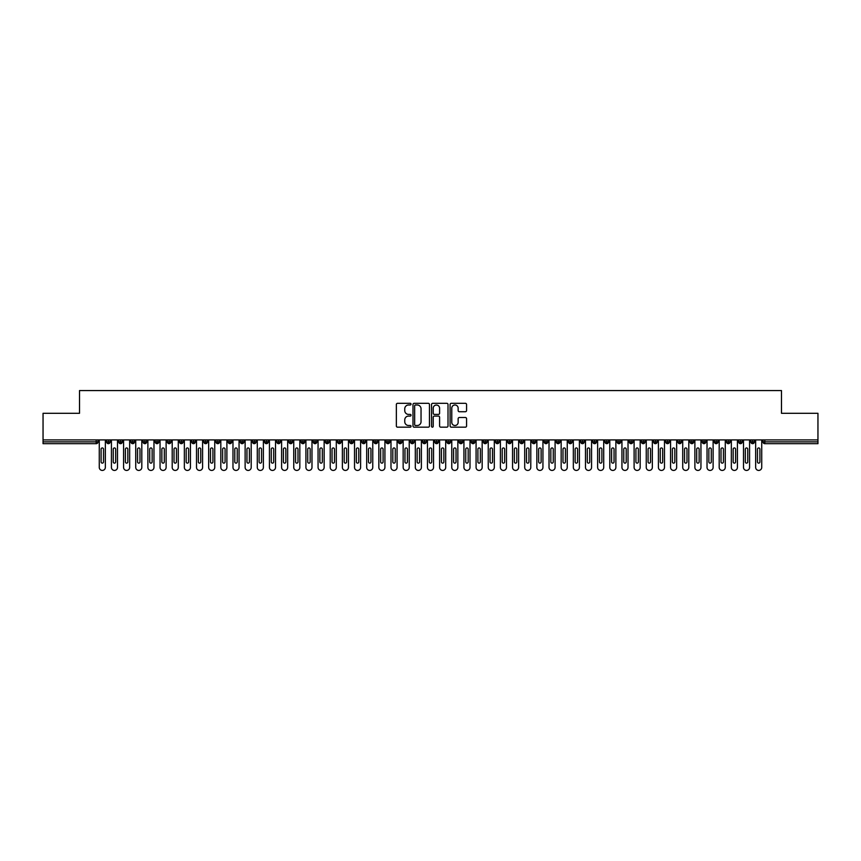 <?xml version="1.0" encoding="UTF-8"?>
<svg xmlns="http://www.w3.org/2000/svg" width="861" height="861" viewBox="0 0 861 861"><rect width="100%" height="100%" fill="white"/><g stroke="black" fill="none" stroke-linecap="round" stroke-linejoin="round"><path stroke-width="1.29" d="M411.052 404.153A0.839 0.839 0 0 0 410.213 403.314L397.545 403.314A1.195 1.195 0 0 0 396.351 404.509L396.351 425.98A1.195 1.195 0 0 0 397.545 427.174L410.213 427.174A0.839 0.839 0 0 0 411.052 426.346A0.839 0.839 0 0 0 410.213 425.506L408.577 425.506A3.821 3.821 0 0 1 404.756 421.686L404.756 419.899A3.821 3.821 0 0 1 408.577 416.078L410.213 416.078A0.839 0.839 0 0 0 411.052 415.25A0.839 0.839 0 0 0 410.213 414.41L408.577 414.41A3.821 3.821 0 0 1 404.756 410.589L404.756 408.803A3.821 3.821 0 0 1 408.577 404.982L410.213 404.982A0.839 0.839 0 0 0 411.052 404.153M465.37 411.73A1.195 1.195 0 0 0 466.565 410.536L466.565 404.509A1.195 1.195 0 0 0 465.37 403.314L451.293 403.314A1.195 1.195 0 0 0 450.099 404.509L450.099 425.98A1.195 1.195 0 0 0 451.293 427.174L465.37 427.174A1.195 1.195 0 0 0 466.565 425.98L466.565 418.704A1.195 1.195 0 0 0 465.37 417.51L459.344 417.51A1.195 1.195 0 0 0 458.149 418.704L458.149 422.31A3.196 3.196 0 0 1 454.963 425.506A3.196 3.196 0 0 1 451.767 422.31L451.767 408.179A3.196 3.196 0 0 1 454.963 404.982A3.196 3.196 0 0 1 458.149 408.179L458.149 410.536A1.195 1.195 0 0 0 459.344 411.73L465.37 411.73M43.05 439.917L817.95 439.917L817.95 413.302L781.487 413.302L781.487 390.571L79.513 390.571L79.513 413.302L43.05 413.302L43.05 441.865L96.195 441.865L96.195 439.917M429.456 404.509A1.195 1.195 0 0 0 428.261 403.314L414.184 403.314A1.195 1.195 0 0 0 412.989 404.509L412.989 425.98A1.195 1.195 0 0 0 414.184 427.174L428.261 427.174A1.195 1.195 0 0 0 429.456 425.98L429.456 404.509M432.739 403.314L446.816 403.314A1.195 1.195 0 0 1 448.011 404.509L448.011 425.98A1.195 1.195 0 0 1 446.816 427.174L440.789 427.174A1.195 1.195 0 0 1 439.594 425.98L439.594 417.273A1.195 1.195 0 0 0 438.4 416.078L434.407 416.078A1.195 1.195 0 0 0 433.212 417.273L433.212 426.346A0.839 0.839 0 0 1 432.383 427.174A0.839 0.839 0 0 1 431.544 426.346L431.544 404.509A1.195 1.195 0 0 1 432.739 403.314M98.025 441.865L96.195 441.865L96.195 443.684A1.819 1.819 0 0 0 98.025 441.865L98.025 439.917L98.025 441.865A1.819 1.819 0 0 1 96.195 443.684L43.05 443.684L43.05 441.865M817.95 439.917L817.95 443.684L764.805 443.684A1.819 1.819 0 0 1 762.975 441.865L762.975 439.917M108.411 439.917L108.411 443.684A1.819 1.819 0 0 1 106.592 441.865L106.592 439.917M110.176 439.917L110.176 441.865A1.819 1.819 0 0 1 108.411 443.684A1.819 1.819 0 0 0 110.176 441.865L106.592 441.865A1.819 1.819 0 0 0 108.411 443.684M120.572 439.917L120.572 443.684A1.819 1.819 0 0 1 118.743 441.865L118.743 439.917L118.743 441.865A1.819 1.819 0 0 0 120.572 443.684A1.819 1.819 0 0 0 122.337 441.865L122.337 439.917M132.723 439.917L132.723 443.684A1.819 1.819 0 0 1 130.904 441.865L130.904 439.917L130.904 441.865A1.819 1.819 0 0 0 132.723 443.684A1.819 1.819 0 0 0 134.488 441.865L134.488 439.917M144.885 439.917L144.885 443.684A1.819 1.819 0 0 1 143.055 441.865L143.055 439.917L143.055 441.865A1.819 1.819 0 0 0 144.885 443.684A1.819 1.819 0 0 0 146.639 441.865L146.639 439.917M157.036 439.917L157.036 443.684A1.819 1.819 0 0 1 155.217 441.865L155.217 439.917L155.217 441.865A1.819 1.819 0 0 0 157.036 443.684A1.819 1.819 0 0 0 158.801 441.865L158.801 439.917M169.186 439.917L169.186 443.684A1.819 1.819 0 0 1 167.368 441.865L167.368 439.917L167.368 441.865A1.819 1.819 0 0 0 169.186 443.684A1.819 1.819 0 0 0 170.952 441.865L170.952 439.917M181.348 439.917L181.348 443.684A1.819 1.819 0 0 1 179.518 441.865L179.518 439.917L179.518 441.865A1.819 1.819 0 0 0 181.348 443.684A1.819 1.819 0 0 0 183.113 441.865L183.113 439.917M193.499 439.917L193.499 443.684A1.819 1.819 0 0 1 191.68 441.865L191.68 439.917L191.68 441.865A1.819 1.819 0 0 0 193.499 443.684A1.819 1.819 0 0 0 195.264 441.865L195.264 439.917M205.661 439.917L205.661 443.684A1.819 1.819 0 0 1 203.831 441.865L203.831 439.917L203.831 441.865A1.819 1.819 0 0 0 205.661 443.684A1.819 1.819 0 0 0 207.415 441.865L207.415 439.917M217.811 439.917L217.811 443.684A1.819 1.819 0 0 1 215.993 441.865L215.993 439.917L215.993 441.865A1.819 1.819 0 0 0 217.811 443.684A1.819 1.819 0 0 0 219.577 441.865L219.577 439.917M229.973 439.917L229.973 443.684A1.819 1.819 0 0 1 228.143 441.865L228.143 439.917L228.143 441.865A1.819 1.819 0 0 0 229.973 443.684A1.819 1.819 0 0 0 231.727 441.865L231.727 439.917M242.124 439.917L242.124 443.684A1.819 1.819 0 0 1 240.305 441.865L240.305 439.917L240.305 441.865A1.819 1.819 0 0 0 242.124 443.684A1.819 1.819 0 0 0 243.889 441.865L243.889 439.917M254.275 439.917L254.275 443.684A1.819 1.819 0 0 1 252.456 441.865A1.819 1.819 0 0 0 254.275 443.684A1.819 1.819 0 0 1 252.456 441.865L252.456 439.917M256.04 439.917L256.04 441.865A1.819 1.819 0 0 1 254.275 443.684A1.819 1.819 0 0 0 256.04 441.865L252.456 441.865M266.436 443.684A1.819 1.819 0 0 1 264.607 441.865L264.607 439.917L264.607 441.865A1.819 1.819 0 0 0 266.436 443.684A1.819 1.819 0 0 0 268.201 441.865L268.201 439.917L268.201 441.865A1.819 1.819 0 0 1 266.436 443.684L266.436 441.865L268.201 441.865M278.587 439.917L278.587 443.684A1.819 1.819 0 0 1 276.768 441.865L276.768 439.917L276.768 441.865A1.819 1.819 0 0 0 278.587 443.684A1.819 1.819 0 0 0 280.352 441.865L280.352 439.917M290.749 439.917L290.749 443.684A1.819 1.819 0 0 1 288.919 441.865L288.919 439.917L288.919 441.865A1.819 1.819 0 0 0 290.749 443.684A1.819 1.819 0 0 0 292.503 441.865L292.503 439.917M302.9 439.917L302.9 441.865L301.081 441.865L301.081 439.917L301.081 441.865A1.819 1.819 0 0 0 302.9 443.684A1.819 1.819 0 0 0 304.665 441.865L304.665 439.917L304.665 441.865A1.819 1.819 0 0 1 302.9 443.684A1.819 1.819 0 0 1 301.081 441.865A1.819 1.819 0 0 0 302.9 443.684L302.9 441.865L304.665 441.865M315.051 439.917L315.051 443.684A1.819 1.819 0 0 1 313.232 441.865L313.232 439.917L313.232 441.865A1.819 1.819 0 0 0 315.051 443.684A1.819 1.819 0 0 0 316.816 441.865L316.816 439.917M327.212 439.917L327.212 443.684A1.819 1.819 0 0 1 325.383 441.865L325.383 439.917L325.383 441.865A1.819 1.819 0 0 0 327.212 443.684A1.819 1.819 0 0 0 328.977 441.865L328.977 439.917M339.363 439.917L339.363 443.684A1.819 1.819 0 0 1 337.544 441.865L337.544 439.917L337.544 441.865A1.819 1.819 0 0 0 339.363 443.684A1.819 1.819 0 0 0 341.128 441.865L341.128 439.917M351.525 439.917L351.525 443.684A1.819 1.819 0 0 1 349.695 441.865L349.695 439.917M353.279 439.917L353.279 441.865A1.819 1.819 0 0 1 351.525 443.684A1.819 1.819 0 0 0 353.279 441.865L349.695 441.865A1.819 1.819 0 0 0 351.525 443.684M363.676 439.917L363.676 443.684A1.819 1.819 0 0 1 361.857 441.865L361.857 439.917L361.857 441.865A1.819 1.819 0 0 0 363.676 443.684A1.819 1.819 0 0 0 365.441 441.865L365.441 439.917M375.826 439.917L375.826 443.684A1.819 1.819 0 0 1 374.008 441.865L374.008 439.917M377.592 439.917L377.592 441.865A1.819 1.819 0 0 1 375.826 443.684A1.819 1.819 0 0 0 377.592 441.865L374.008 441.865A1.819 1.819 0 0 0 375.826 443.684M387.988 439.917L387.988 443.684A1.819 1.819 0 0 1 386.159 441.865L386.159 439.917M389.753 439.917L389.753 441.865A1.819 1.819 0 0 1 387.988 443.684A1.819 1.819 0 0 0 389.753 441.865L386.159 441.865A1.819 1.819 0 0 0 387.988 443.684M400.139 439.917L400.139 443.684A1.819 1.819 0 0 1 398.32 441.865A1.819 1.819 0 0 0 400.139 443.684A1.819 1.819 0 0 1 398.32 441.865L398.32 439.917M401.904 439.917L401.904 441.865L401.904 439.917M412.301 439.917L412.301 443.684A1.819 1.819 0 0 1 410.471 441.865L410.471 439.917M414.055 439.917L414.055 441.865A1.819 1.819 0 0 1 412.301 443.684A1.819 1.819 0 0 0 414.055 441.865L410.471 441.865A1.819 1.819 0 0 0 412.301 443.684M424.451 439.917L424.451 443.684A1.819 1.819 0 0 1 422.633 441.865L422.633 439.917M426.217 439.917L426.217 441.865A1.819 1.819 0 0 1 424.451 443.684A1.819 1.819 0 0 0 426.217 441.865L422.633 441.865A1.819 1.819 0 0 0 424.451 443.684M436.613 439.917L436.613 443.684A1.819 1.819 0 0 1 434.783 441.865L434.783 439.917M438.367 439.917L438.367 441.865A1.819 1.819 0 0 1 436.613 443.684A1.819 1.819 0 0 0 438.367 441.865L434.783 441.865A1.819 1.819 0 0 0 436.613 443.684M448.764 439.917L448.764 443.684A1.819 1.819 0 0 1 446.945 441.865L446.945 439.917M450.529 439.917L450.529 441.865A1.819 1.819 0 0 1 448.764 443.684A1.819 1.819 0 0 0 450.529 441.865L446.945 441.865A1.819 1.819 0 0 0 448.764 443.684M460.915 439.917L460.915 443.684A1.819 1.819 0 0 1 459.096 441.865L459.096 439.917M462.68 439.917L462.68 441.865L462.68 439.917M473.076 439.917L473.076 443.684A1.819 1.819 0 0 1 471.247 441.865L471.247 439.917M474.841 439.917L474.841 441.865A1.819 1.819 0 0 1 473.076 443.684A1.819 1.819 0 0 0 474.841 441.865L471.247 441.865A1.819 1.819 0 0 0 473.076 443.684M485.227 439.917L485.227 443.684A1.819 1.819 0 0 1 483.408 441.865L483.408 439.917L483.408 441.865A1.819 1.819 0 0 0 485.227 443.684A1.819 1.819 0 0 0 486.992 441.865L486.992 439.917M497.389 439.917L497.389 443.684A1.819 1.819 0 0 1 495.559 441.865L495.559 439.917M499.143 439.917L499.143 441.865L499.143 439.917M509.54 439.917L509.54 443.684A1.819 1.819 0 0 1 507.721 441.865A1.819 1.819 0 0 0 509.54 443.684A1.819 1.819 0 0 1 507.721 441.865L507.721 439.917M511.305 439.917L511.305 441.865L511.305 439.917M521.691 439.917L521.691 443.684A1.819 1.819 0 0 1 519.872 441.865L519.872 439.917L519.872 441.865A1.819 1.819 0 0 0 521.691 443.684A1.819 1.819 0 0 0 523.456 441.865L523.456 439.917M533.852 439.917L533.852 443.684A1.819 1.819 0 0 1 532.023 441.865A1.819 1.819 0 0 0 533.852 443.684A1.819 1.819 0 0 1 532.023 441.865L532.023 439.917M535.617 439.917L535.617 441.865A1.819 1.819 0 0 1 533.852 443.684A1.819 1.819 0 0 0 535.617 441.865L532.023 441.865M546.003 439.917L546.003 443.684A1.819 1.819 0 0 1 544.184 441.865L544.184 439.917L544.184 441.865A1.819 1.819 0 0 0 546.003 443.684A1.819 1.819 0 0 0 547.768 441.865L547.768 439.917M558.165 439.917L558.165 443.684A1.819 1.819 0 0 1 556.335 441.865L556.335 439.917M559.919 439.917L559.919 441.865L559.919 439.917M570.316 439.917L570.316 443.684A1.819 1.819 0 0 1 568.497 441.865A1.819 1.819 0 0 0 570.316 443.684A1.819 1.819 0 0 1 568.497 441.865L568.497 439.917M572.081 439.917L572.081 441.865L572.081 439.917M582.466 439.917L582.466 443.684A1.819 1.819 0 0 1 580.648 441.865L580.648 439.917M584.232 439.917L584.232 441.865L584.232 439.917M594.628 439.917L594.628 443.684A1.819 1.819 0 0 1 592.798 441.865L592.798 439.917M596.393 439.917L596.393 441.865A1.819 1.819 0 0 1 594.628 443.684A1.819 1.819 0 0 0 596.393 441.865L592.798 441.865A1.819 1.819 0 0 0 594.628 443.684M606.779 439.917L606.779 443.684A1.819 1.819 0 0 1 604.96 441.865A1.819 1.819 0 0 0 606.779 443.684A1.819 1.819 0 0 1 604.96 441.865L604.96 439.917M608.544 439.917L608.544 441.865A1.819 1.819 0 0 1 606.779 443.684A1.819 1.819 0 0 0 608.544 441.865L604.96 441.865M618.941 439.917L618.941 443.684A1.819 1.819 0 0 1 617.111 441.865A1.819 1.819 0 0 0 618.941 443.684A1.819 1.819 0 0 1 617.111 441.865L617.111 439.917M620.695 439.917L620.695 441.865L620.695 439.917M631.091 439.917L631.091 443.684A1.819 1.819 0 0 1 629.273 441.865L629.273 439.917L629.273 441.865A1.819 1.819 0 0 0 631.091 443.684A1.819 1.819 0 0 0 632.857 441.865L632.857 439.917M643.253 439.917L643.253 443.684A1.819 1.819 0 0 1 641.423 441.865A1.819 1.819 0 0 0 643.253 443.684A1.819 1.819 0 0 1 641.423 441.865L641.423 439.917M645.007 439.917L645.007 441.865A1.819 1.819 0 0 1 643.253 443.684A1.819 1.819 0 0 0 645.007 441.865L641.423 441.865M655.404 439.917L655.404 443.684A1.819 1.819 0 0 1 653.585 441.865A1.819 1.819 0 0 0 655.404 443.684A1.819 1.819 0 0 1 653.585 441.865L653.585 439.917M657.169 439.917L657.169 441.865L657.169 439.917M667.555 439.917L667.555 443.684A1.819 1.819 0 0 1 665.736 441.865L665.736 439.917M669.32 439.917L669.32 441.865L669.32 439.917M679.716 439.917L679.716 443.684A1.819 1.819 0 0 1 677.887 441.865A1.819 1.819 0 0 0 679.716 443.684A1.819 1.819 0 0 1 677.887 441.865L677.887 439.917M681.481 439.917L681.481 441.865L681.481 439.917M691.867 439.917L691.867 443.684A1.819 1.819 0 0 1 690.048 441.865A1.819 1.819 0 0 0 691.867 443.684A1.819 1.819 0 0 1 690.048 441.865L690.048 439.917M693.632 439.917L693.632 441.865L693.632 439.917M704.029 439.917L704.029 443.684A1.819 1.819 0 0 1 702.199 441.865A1.819 1.819 0 0 0 704.029 443.684A1.819 1.819 0 0 1 702.199 441.865L702.199 439.917M705.783 439.917L705.783 441.865A1.819 1.819 0 0 1 704.029 443.684A1.819 1.819 0 0 0 705.783 441.865L702.199 441.865M716.18 439.917L716.18 443.684A1.819 1.819 0 0 1 714.361 441.865L714.361 439.917M717.945 439.917L717.945 441.865L717.945 439.917M728.331 439.917L728.331 443.684A1.819 1.819 0 0 1 726.512 441.865A1.819 1.819 0 0 0 728.331 443.684A1.819 1.819 0 0 1 726.512 441.865L726.512 439.917M730.096 439.917L730.096 441.865L730.096 439.917M740.492 439.917L740.492 443.684A1.819 1.819 0 0 1 738.663 441.865A1.819 1.819 0 0 0 740.492 443.684A1.819 1.819 0 0 1 738.663 441.865L738.663 439.917M742.257 439.917L742.257 441.865L742.257 439.917M752.643 439.917L752.643 443.684A1.819 1.819 0 0 1 750.824 441.865A1.819 1.819 0 0 0 752.643 443.684A1.819 1.819 0 0 1 750.824 441.865L750.824 439.917M754.408 439.917L754.408 441.865L754.408 439.917M266.436 439.917L266.436 441.865L264.607 441.865M400.139 443.684A1.819 1.819 0 0 0 401.904 441.865A1.819 1.819 0 0 1 400.139 443.684M460.915 443.684A1.819 1.819 0 0 0 462.68 441.865A1.819 1.819 0 0 1 460.915 443.684A1.819 1.819 0 0 1 459.096 441.865L462.68 441.865M497.389 443.684A1.819 1.819 0 0 0 499.143 441.865A1.819 1.819 0 0 1 497.389 443.684A1.819 1.819 0 0 1 495.559 441.865L499.143 441.865M509.54 443.684A1.819 1.819 0 0 0 511.305 441.865A1.819 1.819 0 0 1 509.54 443.684M558.165 443.684A1.819 1.819 0 0 0 559.919 441.865A1.819 1.819 0 0 1 558.165 443.684A1.819 1.819 0 0 1 556.335 441.865L559.919 441.865M570.316 443.684A1.819 1.819 0 0 0 572.081 441.865A1.819 1.819 0 0 1 570.316 443.684M582.466 443.684A1.819 1.819 0 0 0 584.232 441.865A1.819 1.819 0 0 1 582.466 443.684A1.819 1.819 0 0 1 580.648 441.865L584.232 441.865M618.941 443.684A1.819 1.819 0 0 0 620.695 441.865A1.819 1.819 0 0 1 618.941 443.684M655.404 443.684A1.819 1.819 0 0 0 657.169 441.865A1.819 1.819 0 0 1 655.404 443.684M667.555 443.684A1.819 1.819 0 0 0 669.32 441.865A1.819 1.819 0 0 1 667.555 443.684A1.819 1.819 0 0 1 665.736 441.865L669.32 441.865M679.716 443.684A1.819 1.819 0 0 0 681.481 441.865A1.819 1.819 0 0 1 679.716 443.684M691.867 443.684A1.819 1.819 0 0 0 693.632 441.865A1.819 1.819 0 0 1 691.867 443.684M716.18 443.684A1.819 1.819 0 0 0 717.945 441.865A1.819 1.819 0 0 1 716.18 443.684A1.819 1.819 0 0 1 714.361 441.865L717.945 441.865M728.331 443.684A1.819 1.819 0 0 0 730.096 441.865A1.819 1.819 0 0 1 728.331 443.684M740.492 443.684A1.819 1.819 0 0 0 742.257 441.865A1.819 1.819 0 0 1 740.492 443.684M764.805 443.684A1.819 1.819 0 0 1 762.975 441.865A1.819 1.819 0 0 0 764.805 443.684L764.805 441.865L817.95 441.865M752.643 443.684A1.819 1.819 0 0 0 754.408 441.865A1.819 1.819 0 0 1 752.643 443.684M415.497 404.982A0.839 0.839 0 0 0 414.658 405.822L414.658 424.667A0.839 0.839 0 0 0 415.497 425.506L417.23 425.506A3.821 3.821 0 0 0 421.04 421.686L421.04 408.803A3.821 3.821 0 0 0 417.23 404.982L415.497 404.982M439.594 408.232A3.196 3.196 0 0 0 436.409 405.047A3.196 3.196 0 0 0 433.212 408.232L433.212 413.215A1.195 1.195 0 0 0 434.407 414.41L438.4 414.41A1.195 1.195 0 0 0 439.594 413.215L439.594 408.232M99.273 467.394L99.273 439.917L99.273 467.394A3.035 3.035 0 0 0 102.308 470.429A3.035 3.035 0 0 0 105.343 467.394L105.343 439.917L105.343 467.394M103.524 449.162A1.216 1.216 0 0 0 102.308 447.946A1.216 1.216 0 0 0 101.092 449.162A1.216 1.216 0 0 1 102.308 447.946A1.216 1.216 0 0 1 103.524 449.162L103.524 461.926A1.216 1.216 0 0 1 102.308 463.132A1.216 1.216 0 0 1 101.092 461.926A1.216 1.216 0 0 0 102.308 463.132A1.216 1.216 0 0 0 103.524 461.926M101.092 461.926L101.092 449.162M111.424 467.394L111.424 439.917L111.424 467.394A3.035 3.035 0 0 0 114.459 470.429A3.035 3.035 0 0 0 117.505 467.394L117.505 439.917L117.505 467.394M115.675 449.162A1.216 1.216 0 0 0 114.459 447.946A1.216 1.216 0 0 0 113.243 449.162A1.216 1.216 0 0 1 114.459 447.946A1.216 1.216 0 0 1 115.675 449.162L115.675 461.926A1.216 1.216 0 0 1 114.459 463.132A1.216 1.216 0 0 1 113.243 461.926A1.216 1.216 0 0 0 114.459 463.132A1.216 1.216 0 0 0 115.675 461.926M123.575 467.394L123.575 439.917L123.575 467.394A3.035 3.035 0 0 0 126.621 470.429A3.035 3.035 0 0 0 129.656 467.394L129.656 439.917L129.656 467.394M127.837 449.162A1.216 1.216 0 0 0 126.621 447.946A1.216 1.216 0 0 0 125.405 449.162A1.216 1.216 0 0 1 126.621 447.946A1.216 1.216 0 0 1 127.837 449.162L127.837 461.926A1.216 1.216 0 0 1 126.621 463.132A1.216 1.216 0 0 1 125.405 461.926A1.216 1.216 0 0 0 126.621 463.132A1.216 1.216 0 0 0 127.837 461.926M135.737 467.394L135.737 439.917L135.737 467.394A3.035 3.035 0 0 0 138.772 470.429A3.035 3.035 0 0 0 141.807 467.394L141.807 439.917L141.807 467.394M139.988 449.162A1.216 1.216 0 0 0 138.772 447.946A1.216 1.216 0 0 0 137.556 449.162A1.216 1.216 0 0 1 138.772 447.946A1.216 1.216 0 0 1 139.988 449.162L139.988 461.926A1.216 1.216 0 0 1 138.772 463.132A1.216 1.216 0 0 1 137.556 461.926A1.216 1.216 0 0 0 138.772 463.132A1.216 1.216 0 0 0 139.988 461.926M147.888 467.394L147.888 439.917L147.888 467.394A3.035 3.035 0 0 0 150.933 470.429A3.035 3.035 0 0 0 153.968 467.394L153.968 439.917L153.968 467.394M152.139 449.162A1.216 1.216 0 0 0 150.933 447.946A1.216 1.216 0 0 0 149.717 449.162A1.216 1.216 0 0 1 150.933 447.946A1.216 1.216 0 0 1 152.139 449.162L152.139 461.926A1.216 1.216 0 0 1 150.933 463.132A1.216 1.216 0 0 1 149.717 461.926A1.216 1.216 0 0 0 150.933 463.132A1.216 1.216 0 0 0 152.139 461.926M113.243 461.926L113.243 449.162M125.405 461.926L125.405 449.162M137.556 461.926L137.556 449.162M149.717 461.926L149.717 449.162M160.049 467.394L160.049 439.917L160.049 467.394A3.035 3.035 0 0 0 163.084 470.429A3.035 3.035 0 0 0 166.119 467.394L166.119 439.917L166.119 467.394M164.3 449.162A1.216 1.216 0 0 0 163.084 447.946A1.216 1.216 0 0 0 161.868 449.162A1.216 1.216 0 0 1 163.084 447.946A1.216 1.216 0 0 1 164.3 449.162L164.3 461.926A1.216 1.216 0 0 1 163.084 463.132A1.216 1.216 0 0 1 161.868 461.926A1.216 1.216 0 0 0 163.084 463.132A1.216 1.216 0 0 0 164.3 461.926M161.868 461.926L161.868 449.162M172.2 467.394L172.2 439.917L172.2 467.394A3.035 3.035 0 0 0 175.235 470.429A3.035 3.035 0 0 0 178.281 467.394L178.281 439.917L178.281 467.394M176.451 449.162A1.216 1.216 0 0 0 175.235 447.946A1.216 1.216 0 0 0 174.019 449.162A1.216 1.216 0 0 1 175.235 447.946A1.216 1.216 0 0 1 176.451 449.162L176.451 461.926A1.216 1.216 0 0 1 175.235 463.132A1.216 1.216 0 0 1 174.019 461.926A1.216 1.216 0 0 0 175.235 463.132A1.216 1.216 0 0 0 176.451 461.926M184.351 467.394L184.351 439.917L184.351 467.394A3.035 3.035 0 0 0 187.397 470.429A3.035 3.035 0 0 0 190.432 467.394L190.432 439.917L190.432 467.394M188.613 449.162A1.216 1.216 0 0 0 187.397 447.946A1.216 1.216 0 0 0 186.18 449.162A1.216 1.216 0 0 1 187.397 447.946A1.216 1.216 0 0 1 188.613 449.162L188.613 461.926A1.216 1.216 0 0 1 187.397 463.132A1.216 1.216 0 0 1 186.18 461.926A1.216 1.216 0 0 0 187.397 463.132A1.216 1.216 0 0 0 188.613 461.926M196.512 467.394L196.512 439.917L196.512 467.394A3.035 3.035 0 0 0 199.548 470.429A3.035 3.035 0 0 0 202.593 467.394L202.593 439.917L202.593 467.394M200.764 449.162A1.216 1.216 0 0 0 199.548 447.946A1.216 1.216 0 0 0 198.331 449.162A1.216 1.216 0 0 1 199.548 447.946A1.216 1.216 0 0 1 200.764 449.162L200.764 461.926A1.216 1.216 0 0 1 199.548 463.132A1.216 1.216 0 0 1 198.331 461.926A1.216 1.216 0 0 0 199.548 463.132A1.216 1.216 0 0 0 200.764 461.926M208.663 467.394L208.663 439.917L208.663 467.394A3.035 3.035 0 0 0 211.709 470.429A3.035 3.035 0 0 0 214.744 467.394L214.744 439.917L214.744 467.394M212.925 449.162A1.216 1.216 0 0 0 211.709 447.946A1.216 1.216 0 0 0 210.493 449.162A1.216 1.216 0 0 1 211.709 447.946A1.216 1.216 0 0 1 212.925 449.162L212.925 461.926A1.216 1.216 0 0 1 211.709 463.132A1.216 1.216 0 0 1 210.493 461.926A1.216 1.216 0 0 0 211.709 463.132A1.216 1.216 0 0 0 212.925 461.926M174.019 461.926L174.019 449.162M186.18 461.926L186.18 449.162M198.331 461.926L198.331 449.162M210.493 461.926L210.493 449.162M220.825 467.394L220.825 439.917L220.825 467.394A3.035 3.035 0 0 0 223.86 470.429A3.035 3.035 0 0 0 226.895 467.394L226.895 439.917L226.895 467.394M225.076 449.162A1.216 1.216 0 0 0 223.86 447.946A1.216 1.216 0 0 0 222.644 449.162A1.216 1.216 0 0 1 223.86 447.946A1.216 1.216 0 0 1 225.076 449.162L225.076 461.926A1.216 1.216 0 0 1 223.86 463.132A1.216 1.216 0 0 1 222.644 461.926A1.216 1.216 0 0 0 223.86 463.132A1.216 1.216 0 0 0 225.076 461.926M232.976 467.394L232.976 439.917L232.976 467.394A3.035 3.035 0 0 0 236.011 470.429A3.035 3.035 0 0 0 239.057 467.394L239.057 439.917L239.057 467.394M237.227 449.162A1.216 1.216 0 0 0 236.011 447.946A1.216 1.216 0 0 0 234.795 449.162A1.216 1.216 0 0 1 236.011 447.946A1.216 1.216 0 0 1 237.227 449.162L237.227 461.926A1.216 1.216 0 0 1 236.011 463.132A1.216 1.216 0 0 1 234.795 461.926A1.216 1.216 0 0 0 236.011 463.132A1.216 1.216 0 0 0 237.227 461.926M245.127 467.394L245.127 439.917L245.127 467.394A3.035 3.035 0 0 0 248.172 470.429A3.035 3.035 0 0 0 251.208 467.394L251.208 439.917L251.208 467.394M249.389 449.162A1.216 1.216 0 0 0 248.172 447.946A1.216 1.216 0 0 0 246.956 449.162A1.216 1.216 0 0 1 248.172 447.946A1.216 1.216 0 0 1 249.389 449.162L249.389 461.926A1.216 1.216 0 0 1 248.172 463.132A1.216 1.216 0 0 1 246.956 461.926A1.216 1.216 0 0 0 248.172 463.132A1.216 1.216 0 0 0 249.389 461.926M257.288 467.394L257.288 439.917L257.288 467.394A3.035 3.035 0 0 0 260.323 470.429A3.035 3.035 0 0 0 263.369 467.394L263.369 439.917L263.369 467.394M261.54 449.162A1.216 1.216 0 0 0 260.323 447.946A1.216 1.216 0 0 0 259.107 449.162A1.216 1.216 0 0 1 260.323 447.946A1.216 1.216 0 0 1 261.54 449.162L261.54 461.926A1.216 1.216 0 0 1 260.323 463.132A1.216 1.216 0 0 1 259.107 461.926A1.216 1.216 0 0 0 260.323 463.132A1.216 1.216 0 0 0 261.54 461.926M269.439 467.394L269.439 439.917L269.439 467.394A3.035 3.035 0 0 0 272.485 470.429A3.035 3.035 0 0 0 275.52 467.394L275.52 439.917L275.52 467.394M273.701 449.162A1.216 1.216 0 0 0 272.485 447.946A1.216 1.216 0 0 0 271.269 449.162A1.216 1.216 0 0 1 272.485 447.946A1.216 1.216 0 0 1 273.701 449.162L273.701 461.926A1.216 1.216 0 0 1 272.485 463.132A1.216 1.216 0 0 1 271.269 461.926A1.216 1.216 0 0 0 272.485 463.132A1.216 1.216 0 0 0 273.701 461.926M222.644 461.926L222.644 449.162M234.795 461.926L234.795 449.162M246.956 461.926L246.956 449.162M259.107 461.926L259.107 449.162M271.269 461.926L271.269 449.162M281.601 467.394L281.601 439.917L281.601 467.394A3.035 3.035 0 0 0 284.636 470.429A3.035 3.035 0 0 0 287.671 467.394L287.671 439.917L287.671 467.394M285.852 449.162A1.216 1.216 0 0 0 284.636 447.946A1.216 1.216 0 0 0 283.42 449.162A1.216 1.216 0 0 1 284.636 447.946A1.216 1.216 0 0 1 285.852 449.162L285.852 461.926A1.216 1.216 0 0 1 284.636 463.132A1.216 1.216 0 0 1 283.42 461.926A1.216 1.216 0 0 0 284.636 463.132A1.216 1.216 0 0 0 285.852 461.926M283.42 461.926L283.42 449.162M293.752 467.394L293.752 439.917L293.752 467.394A3.035 3.035 0 0 0 296.787 470.429A3.035 3.035 0 0 0 299.832 467.394L299.832 439.917L299.832 467.394M298.003 449.162A1.216 1.216 0 0 0 296.787 447.946A1.216 1.216 0 0 0 295.581 449.162A1.216 1.216 0 0 1 296.787 447.946A1.216 1.216 0 0 1 298.003 449.162L298.003 461.926A1.216 1.216 0 0 1 296.787 463.132A1.216 1.216 0 0 1 295.581 461.926A1.216 1.216 0 0 0 296.787 463.132A1.216 1.216 0 0 0 298.003 461.926M295.581 461.926L295.581 449.162M305.913 467.394L305.913 439.917L305.913 467.394A3.035 3.035 0 0 0 308.948 470.429A3.035 3.035 0 0 0 311.983 467.394L311.983 439.917L311.983 467.394M310.164 449.162A1.216 1.216 0 0 0 308.948 447.946A1.216 1.216 0 0 0 307.732 449.162A1.216 1.216 0 0 1 308.948 447.946A1.216 1.216 0 0 1 310.164 449.162L310.164 461.926A1.216 1.216 0 0 1 308.948 463.132A1.216 1.216 0 0 1 307.732 461.926A1.216 1.216 0 0 0 308.948 463.132A1.216 1.216 0 0 0 310.164 461.926M307.732 461.926L307.732 449.162M318.064 467.394L318.064 439.917L318.064 467.394A3.035 3.035 0 0 0 321.099 470.429A3.035 3.035 0 0 0 324.145 467.394L324.145 439.917L324.145 467.394M322.315 449.162A1.216 1.216 0 0 0 321.099 447.946A1.216 1.216 0 0 0 319.883 449.162A1.216 1.216 0 0 1 321.099 447.946A1.216 1.216 0 0 1 322.315 449.162L322.315 461.926A1.216 1.216 0 0 1 321.099 463.132A1.216 1.216 0 0 1 319.883 461.926A1.216 1.216 0 0 0 321.099 463.132A1.216 1.216 0 0 0 322.315 461.926M319.883 461.926L319.883 449.162M330.215 467.394L330.215 439.917L330.215 467.394A3.035 3.035 0 0 0 333.261 470.429A3.035 3.035 0 0 0 336.296 467.394L336.296 439.917L336.296 467.394M334.477 449.162A1.216 1.216 0 0 0 333.261 447.946A1.216 1.216 0 0 0 332.045 449.162A1.216 1.216 0 0 1 333.261 447.946A1.216 1.216 0 0 1 334.477 449.162L334.477 461.926A1.216 1.216 0 0 1 333.261 463.132A1.216 1.216 0 0 1 332.045 461.926A1.216 1.216 0 0 0 333.261 463.132A1.216 1.216 0 0 0 334.477 461.926M332.045 461.926L332.045 449.162M342.377 467.394L342.377 439.917L342.377 467.394A3.035 3.035 0 0 0 345.412 470.429A3.035 3.035 0 0 0 348.447 467.394L348.447 439.917L348.447 467.394M346.628 449.162A1.216 1.216 0 0 0 345.412 447.946A1.216 1.216 0 0 0 344.196 449.162A1.216 1.216 0 0 1 345.412 447.946A1.216 1.216 0 0 1 346.628 449.162L346.628 461.926A1.216 1.216 0 0 1 345.412 463.132A1.216 1.216 0 0 1 344.196 461.926A1.216 1.216 0 0 0 345.412 463.132A1.216 1.216 0 0 0 346.628 461.926M344.196 461.926L344.196 449.162M354.528 467.394L354.528 439.917L354.528 467.394A3.035 3.035 0 0 0 357.573 470.429A3.035 3.035 0 0 0 360.608 467.394L360.608 439.917L360.608 467.394M358.779 449.162A1.216 1.216 0 0 0 357.573 447.946A1.216 1.216 0 0 0 356.357 449.162A1.216 1.216 0 0 1 357.573 447.946A1.216 1.216 0 0 1 358.779 449.162L358.779 461.926A1.216 1.216 0 0 1 357.573 463.132A1.216 1.216 0 0 1 356.357 461.926A1.216 1.216 0 0 0 357.573 463.132A1.216 1.216 0 0 0 358.779 461.926M356.357 461.926L356.357 449.162M366.689 467.394L366.689 439.917L366.689 467.394A3.035 3.035 0 0 0 369.724 470.429A3.035 3.035 0 0 0 372.759 467.394L372.759 439.917L372.759 467.394M370.94 449.162A1.216 1.216 0 0 0 369.724 447.946A1.216 1.216 0 0 0 368.508 449.162A1.216 1.216 0 0 1 369.724 447.946A1.216 1.216 0 0 1 370.94 449.162L370.94 461.926A1.216 1.216 0 0 1 369.724 463.132A1.216 1.216 0 0 1 368.508 461.926A1.216 1.216 0 0 0 369.724 463.132A1.216 1.216 0 0 0 370.94 461.926M368.508 461.926L368.508 449.162M378.84 467.394L378.84 439.917L378.84 467.394A3.035 3.035 0 0 0 381.875 470.429A3.035 3.035 0 0 0 384.921 467.394L384.921 439.917L384.921 467.394M383.091 449.162A1.216 1.216 0 0 0 381.875 447.946A1.216 1.216 0 0 0 380.659 449.162A1.216 1.216 0 0 1 381.875 447.946A1.216 1.216 0 0 1 383.091 449.162L383.091 461.926A1.216 1.216 0 0 1 381.875 463.132A1.216 1.216 0 0 1 380.659 461.926A1.216 1.216 0 0 0 381.875 463.132A1.216 1.216 0 0 0 383.091 461.926M380.659 461.926L380.659 449.162M390.991 467.394L390.991 439.917L390.991 467.394A3.035 3.035 0 0 0 394.037 470.429A3.035 3.035 0 0 0 397.072 467.394L397.072 439.917L397.072 467.394M395.253 449.162A1.216 1.216 0 0 0 394.037 447.946A1.216 1.216 0 0 0 392.82 449.162A1.216 1.216 0 0 1 394.037 447.946A1.216 1.216 0 0 1 395.253 449.162L395.253 461.926A1.216 1.216 0 0 1 394.037 463.132A1.216 1.216 0 0 1 392.82 461.926A1.216 1.216 0 0 0 394.037 463.132A1.216 1.216 0 0 0 395.253 461.926M392.82 461.926L392.82 449.162M403.152 467.394L403.152 439.917L403.152 467.394A3.035 3.035 0 0 0 406.188 470.429A3.035 3.035 0 0 0 409.233 467.394L409.233 439.917L409.233 467.394M407.404 449.162A1.216 1.216 0 0 0 406.188 447.946A1.216 1.216 0 0 0 404.971 449.162A1.216 1.216 0 0 1 406.188 447.946A1.216 1.216 0 0 1 407.404 449.162L407.404 461.926A1.216 1.216 0 0 1 406.188 463.132A1.216 1.216 0 0 1 404.971 461.926A1.216 1.216 0 0 0 406.188 463.132A1.216 1.216 0 0 0 407.404 461.926M404.971 461.926L404.971 449.162M415.303 467.394L415.303 439.917L415.303 467.394A3.035 3.035 0 0 0 418.349 470.429A3.035 3.035 0 0 0 421.384 467.394L421.384 439.917L421.384 467.394M419.565 449.162A1.216 1.216 0 0 0 418.349 447.946A1.216 1.216 0 0 0 417.133 449.162A1.216 1.216 0 0 1 418.349 447.946A1.216 1.216 0 0 1 419.565 449.162L419.565 461.926A1.216 1.216 0 0 1 418.349 463.132A1.216 1.216 0 0 1 417.133 461.926A1.216 1.216 0 0 0 418.349 463.132A1.216 1.216 0 0 0 419.565 461.926M417.133 461.926L417.133 449.162M427.465 467.394L427.465 439.917L427.465 467.394A3.035 3.035 0 0 0 430.5 470.429A3.035 3.035 0 0 0 433.535 467.394L433.535 439.917L433.535 467.394M431.716 449.162A1.216 1.216 0 0 0 430.5 447.946A1.216 1.216 0 0 0 429.284 449.162A1.216 1.216 0 0 1 430.5 447.946A1.216 1.216 0 0 1 431.716 449.162L431.716 461.926A1.216 1.216 0 0 1 430.5 463.132A1.216 1.216 0 0 1 429.284 461.926A1.216 1.216 0 0 0 430.5 463.132A1.216 1.216 0 0 0 431.716 461.926M429.284 461.926L429.284 449.162M439.616 467.394L439.616 439.917L439.616 467.394A3.035 3.035 0 0 0 442.651 470.429A3.035 3.035 0 0 0 445.697 467.394L445.697 439.917L445.697 467.394M443.867 449.162A1.216 1.216 0 0 0 442.651 447.946A1.216 1.216 0 0 0 441.435 449.162A1.216 1.216 0 0 1 442.651 447.946A1.216 1.216 0 0 1 443.867 449.162L443.867 461.926A1.216 1.216 0 0 1 442.651 463.132A1.216 1.216 0 0 1 441.435 461.926A1.216 1.216 0 0 0 442.651 463.132A1.216 1.216 0 0 0 443.867 461.926M441.435 461.926L441.435 449.162M451.767 467.394L451.767 439.917L451.767 467.394A3.035 3.035 0 0 0 454.812 470.429A3.035 3.035 0 0 0 457.848 467.394L457.848 439.917L457.848 467.394M456.029 449.162A1.216 1.216 0 0 0 454.812 447.946A1.216 1.216 0 0 0 453.596 449.162A1.216 1.216 0 0 1 454.812 447.946A1.216 1.216 0 0 1 456.029 449.162L456.029 461.926A1.216 1.216 0 0 1 454.812 463.132A1.216 1.216 0 0 1 453.596 461.926A1.216 1.216 0 0 0 454.812 463.132A1.216 1.216 0 0 0 456.029 461.926M453.596 461.926L453.596 449.162M463.928 467.394L463.928 439.917L463.928 467.394A3.035 3.035 0 0 0 466.963 470.429A3.035 3.035 0 0 0 470.009 467.394L470.009 439.917L470.009 467.394M468.18 449.162A1.216 1.216 0 0 0 466.963 447.946A1.216 1.216 0 0 0 465.747 449.162A1.216 1.216 0 0 1 466.963 447.946A1.216 1.216 0 0 1 468.18 449.162L468.18 461.926A1.216 1.216 0 0 1 466.963 463.132A1.216 1.216 0 0 1 465.747 461.926A1.216 1.216 0 0 0 466.963 463.132A1.216 1.216 0 0 0 468.18 461.926M465.747 461.926L465.747 449.162M476.079 467.394L476.079 439.917L476.079 467.394A3.035 3.035 0 0 0 479.125 470.429A3.035 3.035 0 0 0 482.16 467.394L482.16 439.917L482.16 467.394M480.341 449.162A1.216 1.216 0 0 0 479.125 447.946A1.216 1.216 0 0 0 477.909 449.162A1.216 1.216 0 0 1 479.125 447.946A1.216 1.216 0 0 1 480.341 449.162L480.341 461.926A1.216 1.216 0 0 1 479.125 463.132A1.216 1.216 0 0 1 477.909 461.926A1.216 1.216 0 0 0 479.125 463.132A1.216 1.216 0 0 0 480.341 461.926M477.909 461.926L477.909 449.162M488.241 467.394L488.241 439.917L488.241 467.394A3.035 3.035 0 0 0 491.276 470.429A3.035 3.035 0 0 0 494.311 467.394L494.311 439.917L494.311 467.394M492.492 449.162A1.216 1.216 0 0 0 491.276 447.946A1.216 1.216 0 0 0 490.06 449.162A1.216 1.216 0 0 1 491.276 447.946A1.216 1.216 0 0 1 492.492 449.162L492.492 461.926A1.216 1.216 0 0 1 491.276 463.132A1.216 1.216 0 0 1 490.06 461.926A1.216 1.216 0 0 0 491.276 463.132A1.216 1.216 0 0 0 492.492 461.926M490.06 461.926L490.06 449.162M500.392 467.394L500.392 439.917L500.392 467.394A3.035 3.035 0 0 0 503.427 470.429A3.035 3.035 0 0 0 506.472 467.394L506.472 439.917L506.472 467.394M504.643 449.162A1.216 1.216 0 0 0 503.427 447.946A1.216 1.216 0 0 0 502.221 449.162A1.216 1.216 0 0 1 503.427 447.946A1.216 1.216 0 0 1 504.643 449.162L504.643 461.926A1.216 1.216 0 0 1 503.427 463.132A1.216 1.216 0 0 1 502.221 461.926A1.216 1.216 0 0 0 503.427 463.132A1.216 1.216 0 0 0 504.643 461.926M502.221 461.926L502.221 449.162M512.553 467.394L512.553 439.917L512.553 467.394A3.035 3.035 0 0 0 515.588 470.429A3.035 3.035 0 0 0 518.623 467.394L518.623 439.917L518.623 467.394M516.804 449.162A1.216 1.216 0 0 0 515.588 447.946A1.216 1.216 0 0 0 514.372 449.162A1.216 1.216 0 0 1 515.588 447.946A1.216 1.216 0 0 1 516.804 449.162L516.804 461.926A1.216 1.216 0 0 1 515.588 463.132A1.216 1.216 0 0 1 514.372 461.926A1.216 1.216 0 0 0 515.588 463.132A1.216 1.216 0 0 0 516.804 461.926M514.372 461.926L514.372 449.162M524.704 467.394L524.704 439.917L524.704 467.394A3.035 3.035 0 0 0 527.739 470.429A3.035 3.035 0 0 0 530.785 467.394L530.785 439.917L530.785 467.394M528.955 449.162A1.216 1.216 0 0 0 527.739 447.946A1.216 1.216 0 0 0 526.523 449.162A1.216 1.216 0 0 1 527.739 447.946A1.216 1.216 0 0 1 528.955 449.162L528.955 461.926A1.216 1.216 0 0 1 527.739 463.132A1.216 1.216 0 0 1 526.523 461.926A1.216 1.216 0 0 0 527.739 463.132A1.216 1.216 0 0 0 528.955 461.926M526.523 461.926L526.523 449.162M536.855 467.394L536.855 439.917L536.855 467.394A3.035 3.035 0 0 0 539.901 470.429A3.035 3.035 0 0 0 542.936 467.394L542.936 439.917L542.936 467.394M541.117 449.162A1.216 1.216 0 0 0 539.901 447.946A1.216 1.216 0 0 0 538.685 449.162A1.216 1.216 0 0 1 539.901 447.946A1.216 1.216 0 0 1 541.117 449.162L541.117 461.926A1.216 1.216 0 0 1 539.901 463.132A1.216 1.216 0 0 1 538.685 461.926A1.216 1.216 0 0 0 539.901 463.132A1.216 1.216 0 0 0 541.117 461.926M538.685 461.926L538.685 449.162M549.017 467.394L549.017 439.917L549.017 467.394A3.035 3.035 0 0 0 552.052 470.429A3.035 3.035 0 0 0 555.087 467.394L555.087 439.917L555.087 467.394M553.268 449.162A1.216 1.216 0 0 0 552.052 447.946A1.216 1.216 0 0 0 550.836 449.162A1.216 1.216 0 0 1 552.052 447.946A1.216 1.216 0 0 1 553.268 449.162L553.268 461.926A1.216 1.216 0 0 1 552.052 463.132A1.216 1.216 0 0 1 550.836 461.926A1.216 1.216 0 0 0 552.052 463.132A1.216 1.216 0 0 0 553.268 461.926M550.836 461.926L550.836 449.162M561.168 467.394L561.168 439.917L561.168 467.394A3.035 3.035 0 0 0 564.213 470.429A3.035 3.035 0 0 0 567.248 467.394L567.248 439.917L567.248 467.394M565.419 449.162A1.216 1.216 0 0 0 564.213 447.946A1.216 1.216 0 0 0 562.997 449.162A1.216 1.216 0 0 1 564.213 447.946A1.216 1.216 0 0 1 565.419 449.162L565.419 461.926A1.216 1.216 0 0 1 564.213 463.132A1.216 1.216 0 0 1 562.997 461.926A1.216 1.216 0 0 0 564.213 463.132A1.216 1.216 0 0 0 565.419 461.926M562.997 461.926L562.997 449.162M573.329 467.394L573.329 439.917L573.329 467.394A3.035 3.035 0 0 0 576.364 470.429A3.035 3.035 0 0 0 579.399 467.394L579.399 439.917L579.399 467.394M577.58 449.162A1.216 1.216 0 0 0 576.364 447.946A1.216 1.216 0 0 0 575.148 449.162A1.216 1.216 0 0 1 576.364 447.946A1.216 1.216 0 0 1 577.58 449.162L577.58 461.926A1.216 1.216 0 0 1 576.364 463.132A1.216 1.216 0 0 1 575.148 461.926A1.216 1.216 0 0 0 576.364 463.132A1.216 1.216 0 0 0 577.58 461.926M575.148 461.926L575.148 449.162M585.48 467.394L585.48 439.917L585.48 467.394A3.035 3.035 0 0 0 588.515 470.429A3.035 3.035 0 0 0 591.561 467.394L591.561 439.917L591.561 467.394M589.731 449.162A1.216 1.216 0 0 0 588.515 447.946A1.216 1.216 0 0 0 587.299 449.162A1.216 1.216 0 0 1 588.515 447.946A1.216 1.216 0 0 1 589.731 449.162L589.731 461.926A1.216 1.216 0 0 1 588.515 463.132A1.216 1.216 0 0 1 587.299 461.926A1.216 1.216 0 0 0 588.515 463.132A1.216 1.216 0 0 0 589.731 461.926M587.299 461.926L587.299 449.162M597.631 467.394L597.631 439.917L597.631 467.394A3.035 3.035 0 0 0 600.677 470.429A3.035 3.035 0 0 0 603.712 467.394L603.712 439.917L603.712 467.394M601.893 449.162A1.216 1.216 0 0 0 600.677 447.946A1.216 1.216 0 0 0 599.46 449.162A1.216 1.216 0 0 1 600.677 447.946A1.216 1.216 0 0 1 601.893 449.162L601.893 461.926A1.216 1.216 0 0 1 600.677 463.132A1.216 1.216 0 0 1 599.46 461.926A1.216 1.216 0 0 0 600.677 463.132A1.216 1.216 0 0 0 601.893 461.926M599.46 461.926L599.46 449.162M609.792 467.394L609.792 439.917L609.792 467.394A3.035 3.035 0 0 0 612.828 470.429A3.035 3.035 0 0 0 615.873 467.394L615.873 439.917L615.873 467.394M614.044 449.162A1.216 1.216 0 0 0 612.828 447.946A1.216 1.216 0 0 0 611.611 449.162A1.216 1.216 0 0 1 612.828 447.946A1.216 1.216 0 0 1 614.044 449.162L614.044 461.926A1.216 1.216 0 0 1 612.828 463.132A1.216 1.216 0 0 1 611.611 461.926A1.216 1.216 0 0 0 612.828 463.132A1.216 1.216 0 0 0 614.044 461.926M611.611 461.926L611.611 449.162M621.943 467.394L621.943 439.917L621.943 467.394A3.035 3.035 0 0 0 624.989 470.429A3.035 3.035 0 0 0 628.024 467.394L628.024 439.917L628.024 467.394M626.205 449.162A1.216 1.216 0 0 0 624.989 447.946A1.216 1.216 0 0 0 623.773 449.162A1.216 1.216 0 0 1 624.989 447.946A1.216 1.216 0 0 1 626.205 449.162L626.205 461.926A1.216 1.216 0 0 1 624.989 463.132A1.216 1.216 0 0 1 623.773 461.926A1.216 1.216 0 0 0 624.989 463.132A1.216 1.216 0 0 0 626.205 461.926M623.773 461.926L623.773 449.162M634.105 467.394L634.105 439.917L634.105 467.394A3.035 3.035 0 0 0 637.14 470.429A3.035 3.035 0 0 0 640.175 467.394L640.175 439.917L640.175 467.394M638.356 449.162A1.216 1.216 0 0 0 637.14 447.946A1.216 1.216 0 0 0 635.924 449.162A1.216 1.216 0 0 1 637.14 447.946A1.216 1.216 0 0 1 638.356 449.162L638.356 461.926A1.216 1.216 0 0 1 637.14 463.132A1.216 1.216 0 0 1 635.924 461.926A1.216 1.216 0 0 0 637.14 463.132A1.216 1.216 0 0 0 638.356 461.926M635.924 461.926L635.924 449.162M646.256 467.394L646.256 439.917L646.256 467.394A3.035 3.035 0 0 0 649.291 470.429A3.035 3.035 0 0 0 652.337 467.394L652.337 439.917L652.337 467.394M650.507 449.162A1.216 1.216 0 0 0 649.291 447.946A1.216 1.216 0 0 0 648.075 449.162A1.216 1.216 0 0 1 649.291 447.946A1.216 1.216 0 0 1 650.507 449.162L650.507 461.926A1.216 1.216 0 0 1 649.291 463.132A1.216 1.216 0 0 1 648.075 461.926A1.216 1.216 0 0 0 649.291 463.132A1.216 1.216 0 0 0 650.507 461.926M648.075 461.926L648.075 449.162M658.407 467.394L658.407 439.917L658.407 467.394A3.035 3.035 0 0 0 661.452 470.429A3.035 3.035 0 0 0 664.488 467.394L664.488 439.917L664.488 467.394M662.669 449.162A1.216 1.216 0 0 0 661.452 447.946A1.216 1.216 0 0 0 660.236 449.162A1.216 1.216 0 0 1 661.452 447.946A1.216 1.216 0 0 1 662.669 449.162L662.669 461.926A1.216 1.216 0 0 1 661.452 463.132A1.216 1.216 0 0 1 660.236 461.926A1.216 1.216 0 0 0 661.452 463.132A1.216 1.216 0 0 0 662.669 461.926M660.236 461.926L660.236 449.162M670.568 467.394L670.568 439.917L670.568 467.394A3.035 3.035 0 0 0 673.603 470.429A3.035 3.035 0 0 0 676.649 467.394L676.649 439.917L676.649 467.394M674.82 449.162A1.216 1.216 0 0 0 673.603 447.946A1.216 1.216 0 0 0 672.387 449.162A1.216 1.216 0 0 1 673.603 447.946A1.216 1.216 0 0 1 674.82 449.162L674.82 461.926A1.216 1.216 0 0 1 673.603 463.132A1.216 1.216 0 0 1 672.387 461.926A1.216 1.216 0 0 0 673.603 463.132A1.216 1.216 0 0 0 674.82 461.926M672.387 461.926L672.387 449.162M682.719 467.394L682.719 439.917L682.719 467.394A3.035 3.035 0 0 0 685.765 470.429A3.035 3.035 0 0 0 688.8 467.394L688.8 439.917L688.8 467.394M686.981 449.162A1.216 1.216 0 0 0 685.765 447.946A1.216 1.216 0 0 0 684.549 449.162A1.216 1.216 0 0 1 685.765 447.946A1.216 1.216 0 0 1 686.981 449.162L686.981 461.926A1.216 1.216 0 0 1 685.765 463.132A1.216 1.216 0 0 1 684.549 461.926A1.216 1.216 0 0 0 685.765 463.132A1.216 1.216 0 0 0 686.981 461.926M684.549 461.926L684.549 449.162M694.881 467.394L694.881 439.917L694.881 467.394A3.035 3.035 0 0 0 697.916 470.429A3.035 3.035 0 0 0 700.951 467.394L700.951 439.917L700.951 467.394M699.132 449.162A1.216 1.216 0 0 0 697.916 447.946A1.216 1.216 0 0 0 696.7 449.162A1.216 1.216 0 0 1 697.916 447.946A1.216 1.216 0 0 1 699.132 449.162L699.132 461.926A1.216 1.216 0 0 1 697.916 463.132A1.216 1.216 0 0 1 696.7 461.926A1.216 1.216 0 0 0 697.916 463.132A1.216 1.216 0 0 0 699.132 461.926M696.7 461.926L696.7 449.162M707.032 467.394L707.032 439.917L707.032 467.394A3.035 3.035 0 0 0 710.067 470.429A3.035 3.035 0 0 0 713.112 467.394L713.112 439.917L713.112 467.394M711.283 449.162A1.216 1.216 0 0 0 710.067 447.946A1.216 1.216 0 0 0 708.861 449.162A1.216 1.216 0 0 1 710.067 447.946A1.216 1.216 0 0 1 711.283 449.162L711.283 461.926A1.216 1.216 0 0 1 710.067 463.132A1.216 1.216 0 0 1 708.861 461.926A1.216 1.216 0 0 0 710.067 463.132A1.216 1.216 0 0 0 711.283 461.926M708.861 461.926L708.861 449.162M719.193 467.394L719.193 439.917L719.193 467.394A3.035 3.035 0 0 0 722.228 470.429A3.035 3.035 0 0 0 725.263 467.394L725.263 439.917L725.263 467.394M723.444 449.162A1.216 1.216 0 0 0 722.228 447.946A1.216 1.216 0 0 0 721.012 449.162A1.216 1.216 0 0 1 722.228 447.946A1.216 1.216 0 0 1 723.444 449.162L723.444 461.926A1.216 1.216 0 0 1 722.228 463.132A1.216 1.216 0 0 1 721.012 461.926A1.216 1.216 0 0 0 722.228 463.132A1.216 1.216 0 0 0 723.444 461.926M721.012 461.926L721.012 449.162M731.344 467.394L731.344 439.917L731.344 467.394A3.035 3.035 0 0 0 734.379 470.429A3.035 3.035 0 0 0 737.425 467.394L737.425 439.917L737.425 467.394M735.595 449.162A1.216 1.216 0 0 0 734.379 447.946A1.216 1.216 0 0 0 733.163 449.162A1.216 1.216 0 0 1 734.379 447.946A1.216 1.216 0 0 1 735.595 449.162L735.595 461.926A1.216 1.216 0 0 1 734.379 463.132A1.216 1.216 0 0 1 733.163 461.926A1.216 1.216 0 0 0 734.379 463.132A1.216 1.216 0 0 0 735.595 461.926M733.163 461.926L733.163 449.162M743.495 467.394L743.495 439.917L743.495 467.394A3.035 3.035 0 0 0 746.541 470.429A3.035 3.035 0 0 0 749.576 467.394L749.576 439.917L749.576 467.394M747.757 449.162A1.216 1.216 0 0 0 746.541 447.946A1.216 1.216 0 0 0 745.325 449.162A1.216 1.216 0 0 1 746.541 447.946A1.216 1.216 0 0 1 747.757 449.162L747.757 461.926A1.216 1.216 0 0 1 746.541 463.132A1.216 1.216 0 0 1 745.325 461.926A1.216 1.216 0 0 0 746.541 463.132A1.216 1.216 0 0 0 747.757 461.926M745.325 461.926L745.325 449.162M755.657 467.394L755.657 439.917L755.657 467.394A3.035 3.035 0 0 0 758.692 470.429A3.035 3.035 0 0 0 761.727 467.394L761.727 439.917L761.727 467.394M759.908 449.162A1.216 1.216 0 0 0 758.692 447.946A1.216 1.216 0 0 0 757.476 449.162A1.216 1.216 0 0 1 758.692 447.946A1.216 1.216 0 0 1 759.908 449.162L759.908 461.926A1.216 1.216 0 0 1 758.692 463.132A1.216 1.216 0 0 1 757.476 461.926A1.216 1.216 0 0 0 758.692 463.132A1.216 1.216 0 0 0 759.908 461.926M757.476 461.926L757.476 449.162M764.805 439.917L764.805 441.865L762.975 441.865M118.743 441.865A1.819 1.819 0 0 0 120.572 443.684A1.819 1.819 0 0 0 122.337 441.865L118.743 441.865M130.904 441.865A1.819 1.819 0 0 0 132.723 443.684A1.819 1.819 0 0 0 134.488 441.865L130.904 441.865M143.055 441.865A1.819 1.819 0 0 0 144.885 443.684A1.819 1.819 0 0 0 146.639 441.865L143.055 441.865M155.217 441.865A1.819 1.819 0 0 0 157.036 443.684A1.819 1.819 0 0 0 158.801 441.865L155.217 441.865M167.368 441.865L170.952 441.865A1.819 1.819 0 0 1 169.186 443.684M179.518 441.865A1.819 1.819 0 0 0 181.348 443.684A1.819 1.819 0 0 0 183.113 441.865L179.518 441.865M191.68 441.865L195.264 441.865A1.819 1.819 0 0 1 193.499 443.684M203.831 441.865A1.819 1.819 0 0 0 205.661 443.684A1.819 1.819 0 0 0 207.415 441.865L203.831 441.865M215.993 441.865A1.819 1.819 0 0 0 217.811 443.684A1.819 1.819 0 0 0 219.577 441.865L215.993 441.865M228.143 441.865A1.819 1.819 0 0 0 229.973 443.684A1.819 1.819 0 0 0 231.727 441.865L228.143 441.865M240.305 441.865A1.819 1.819 0 0 0 242.124 443.684A1.819 1.819 0 0 0 243.889 441.865L240.305 441.865M276.768 441.865L280.352 441.865A1.819 1.819 0 0 1 278.587 443.684M288.919 441.865A1.819 1.819 0 0 0 290.749 443.684A1.819 1.819 0 0 0 292.503 441.865L288.919 441.865M313.232 441.865L316.816 441.865A1.819 1.819 0 0 1 315.051 443.684M325.383 441.865A1.819 1.819 0 0 0 327.212 443.684A1.819 1.819 0 0 0 328.977 441.865L325.383 441.865M337.544 441.865L341.128 441.865A1.819 1.819 0 0 1 339.363 443.684M361.857 441.865L365.441 441.865A1.819 1.819 0 0 1 363.676 443.684M398.32 441.865L401.904 441.865M483.408 441.865L486.992 441.865A1.819 1.819 0 0 1 485.227 443.684M507.721 441.865L511.305 441.865M519.872 441.865A1.819 1.819 0 0 0 521.691 443.684A1.819 1.819 0 0 0 523.456 441.865L519.872 441.865M544.184 441.865L547.768 441.865A1.819 1.819 0 0 1 546.003 443.684M568.497 441.865L572.081 441.865M617.111 441.865L620.695 441.865M629.273 441.865A1.819 1.819 0 0 0 631.091 443.684A1.819 1.819 0 0 0 632.857 441.865L629.273 441.865M653.585 441.865L657.169 441.865M677.887 441.865L681.481 441.865M690.048 441.865L693.632 441.865M726.512 441.865L730.096 441.865M738.663 441.865L742.257 441.865M750.824 441.865L754.408 441.865"/></g></svg>
